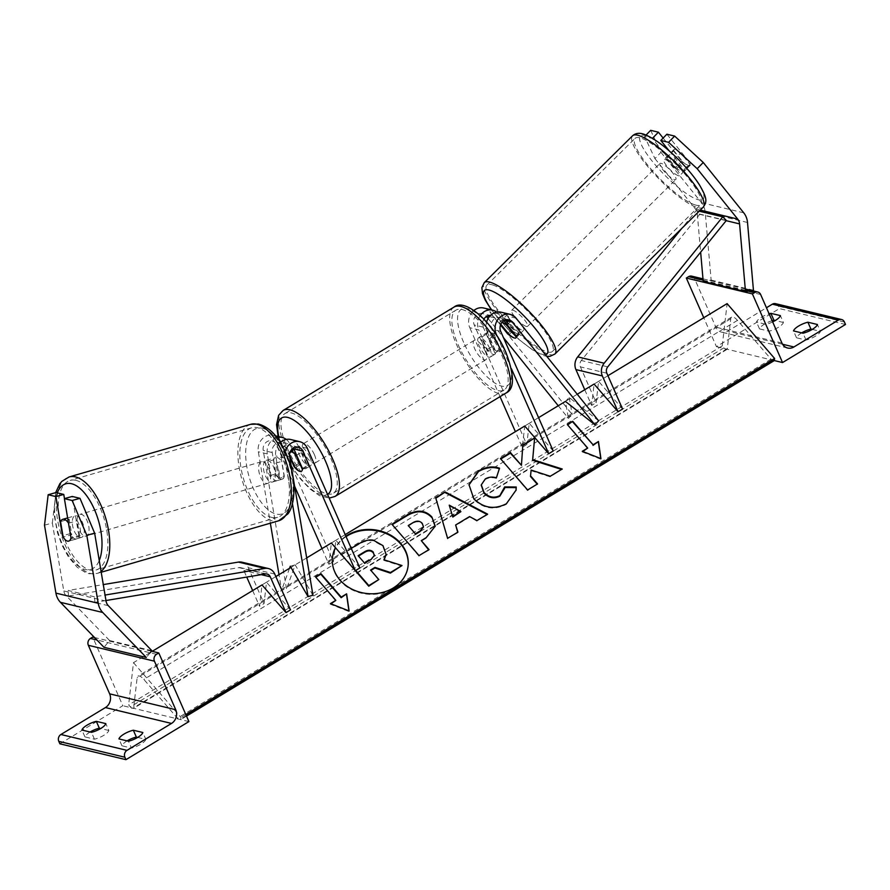 <?xml version="1.0" encoding="UTF-8"?>
<svg xmlns="http://www.w3.org/2000/svg" width="890" height="890" viewBox="0 0 890 890"><rect width="100%" height="100%" fill="white"/><g stroke="black" fill="none" stroke-linecap="round" stroke-linejoin="round"><path stroke-width="0.67" stroke-dasharray="4.45 3.34" d="M293.411 448.037A7.899 6.92 103.5 0 0 289.384 445A7.899 6.92 103.5 0 0 280.673 454.579L284.277 475.95L279.371 477.307L275.778 455.936A13.539 11.87 103.5 0 1 280.317 442.464M276.946 437.569A13.539 11.87 -76.5 0 0 267.323 453.911L270.916 475.282A11.292 4.895 -105.5 0 0 275.878 480.645A11.292 4.895 -105.5 0 0 277.057 480.645A11.292 4.895 -105.5 0 0 279.371 477.307M284.277 475.95A11.292 4.895 74.5 0 1 281.963 479.287A11.292 4.895 74.5 0 1 280.773 479.287A11.292 4.895 74.5 0 1 275.811 473.925L272.218 452.554A7.899 6.92 -76.5 0 1 280.929 442.964A7.899 6.92 -76.5 0 1 285.378 446.836L289.639 456.537M307.317 448.304L298.328 446.146A13.539 11.87 103.5 0 0 290.696 439.504M285.156 451.441A13.539 11.87 103.5 0 0 284.767 458.094L292.432 503.64M294.623 486.229L276.389 444.677A7.899 6.92 103.5 0 0 271.94 440.806A7.899 6.92 103.5 0 0 263.229 450.396L286.536 588.902L281.629 590.259L279.004 574.651M359.838 567.953L335.864 540.263L333.405 561.601L280.884 441.963A13.539 11.87 103.5 0 0 273.252 435.321A13.539 11.87 103.5 0 0 258.334 451.753L270.349 523.198M312.969 595.243L295.168 564.872L286.536 588.902M289.528 568.287L281.629 590.259M335.864 540.263L331.358 542.978L328.911 564.327L322.024 548.629M298.328 446.146L306.939 465.759A11.292 4.105 58.8 0 1 305.971 468.518A11.292 4.105 58.8 0 1 298.484 463.734L292.565 450.251M292.065 449.116L289.873 444.121L280.884 441.963M286.246 439.415A13.539 11.87 -76.5 0 1 289.873 444.121M333.405 561.601L328.911 564.327M290.274 566.229L295.168 564.872M275.811 473.925L270.916 475.282M294.356 466.226L298.484 463.734M302.444 468.485L306.939 465.759M90.101 732.003A11.292 3.56 -23.7 0 0 84.939 736.909L94.462 739.19A11.292 3.56 156.3 0 0 103.774 735.351A11.292 3.56 156.3 0 0 108.847 730.49L105.832 723.626M137.694 737.41L145.86 739.379L142.845 732.503M145.86 739.379A11.292 3.56 156.3 0 1 140.776 744.229A11.292 3.56 156.3 0 1 131.464 748.078L128.46 741.214M108.847 730.49L100.681 728.521M59.875 743.806L122.831 705.726L92.694 637.073M188.914 721.59L122.831 705.726M127.103 740.892A11.292 3.56 -23.7 0 0 121.952 745.798L131.464 748.078M151.467 651.191L94.518 637.518M121.952 745.798L118.937 738.923M84.939 736.909L81.925 730.045M94.462 739.19L91.448 732.325M309.909 457.416A11.292 4.105 -121.2 0 0 298.784 446.491A11.292 4.105 -121.2 0 0 299.34 454.879A11.292 4.105 -121.2 0 0 310.465 465.804A11.292 4.105 -121.2 0 0 309.909 457.416M295.002 467.695L300.397 464.435A11.292 4.105 58.8 0 1 295.747 457.048A11.292 4.105 58.8 0 1 294.256 450.429L288.861 453.689L289.55 455.268M290.296 451.731A11.292 4.105 -121.2 0 0 289.795 451.931A11.292 4.105 -121.2 0 0 288.861 453.689M296.637 455.246L301.654 452.209A11.292 4.105 58.8 0 1 306.316 459.585A11.292 4.105 58.8 0 1 307.807 466.215L302.411 469.475M482.825 343.896A11.292 4.105 58.8 0 1 481.334 337.277L486.73 334.006L492.882 348.023L487.486 351.283A11.292 4.105 58.8 0 1 482.825 343.896M489.8 348.613A11.292 4.105 -121.2 0 0 478.675 337.688A11.292 4.105 -121.2 0 0 479.221 346.077A11.292 4.105 -121.2 0 0 490.357 357.001A11.292 4.105 -121.2 0 0 489.8 348.613M488.732 339.057A11.292 4.105 58.8 0 1 493.394 346.433A11.292 4.105 58.8 0 1 494.885 353.063L500.28 349.792L494.128 335.786L488.732 339.057L494.885 353.063M494.128 335.786A11.292 4.105 -121.2 0 0 487.664 332.248A11.292 4.105 -121.2 0 0 486.73 334.006M492.882 348.023A11.292 4.105 -121.2 0 0 499.346 351.561A11.292 4.105 -121.2 0 0 500.28 349.792M301.654 452.209L307.807 466.215M300.397 464.435L294.256 450.429M487.486 351.283L481.334 337.277M485.306 351.328A11.292 4.105 -121.2 0 0 474.17 340.403A11.292 4.105 -121.2 0 0 474.726 348.791A11.292 4.105 -121.2 0 0 485.851 359.716A11.292 4.105 -121.2 0 0 485.306 351.328M314.415 454.69A11.292 4.105 -121.2 0 0 303.279 443.765A11.292 4.105 -121.2 0 0 303.835 452.153A11.292 4.105 -121.2 0 0 314.96 463.078A11.292 4.105 -121.2 0 0 314.415 454.69M287.292 448.182A46.614 16.977 -121.2 0 0 333.249 493.305A46.614 16.977 -121.2 0 0 330.958 458.673A46.614 16.977 -121.2 0 0 285 413.539A46.614 16.977 -121.2 0 0 287.292 448.182M458.183 344.819A46.614 16.977 -121.2 0 0 504.141 389.942A46.614 16.977 -121.2 0 0 501.849 355.31A46.614 16.977 -121.2 0 0 455.891 310.176A46.614 16.977 -121.2 0 0 458.183 344.819M64.469 498.6L70.355 533.6A11.292 4.895 -105.5 0 0 75.316 538.962A11.292 4.895 -105.5 0 0 76.507 538.962A11.292 4.895 -105.5 0 0 78.821 535.624L70.978 537.805M44.5 525.178L52.343 523.009L63.769 590.949A9.034 7.91 103.5 0 0 64.414 593.129A9.034 7.91 103.5 0 0 66.027 595.544L109.581 640.533L103.997 647.308M151.879 650.69L109.581 640.533M150.165 652.77L146.294 657.465M52.343 523.009L56.003 492.559M78.821 535.624L72.224 496.453M63.123 536.915A11.292 4.895 -105.5 0 0 64.614 539.073A11.292 5.329 73.8 0 0 67.696 541.076M70.355 533.6L62.912 535.658M79.777 536.269L77.163 520.728A11.292 5.329 73.8 0 1 79.777 536.269L71.178 538.761A11.292 5.329 73.8 0 1 69.008 541.031A11.292 5.329 73.8 0 1 68.83 541.076M76.451 515.711A11.292 5.329 73.8 0 1 83.738 526.424A11.292 5.329 73.8 0 1 81.424 537.427A11.292 5.329 73.8 0 1 80.111 537.471A11.292 5.329 73.8 0 1 72.824 526.758A11.292 5.329 73.8 0 1 75.138 515.755A11.292 5.329 73.8 0 1 76.451 515.711M68.508 523.153A11.292 5.329 73.8 0 1 68.563 523.22L77.163 520.728M267.556 460.297A11.292 5.329 73.8 0 1 274.854 471.01A11.292 5.329 73.8 0 1 272.529 482.024A11.292 5.329 73.8 0 1 271.216 482.057A11.292 5.329 73.8 0 1 263.93 471.344A11.292 5.329 73.8 0 1 266.243 460.341A11.292 5.329 73.8 0 1 267.556 460.297M278.526 478.642L275.911 463.1A11.292 5.329 73.8 0 1 278.526 478.642L284.255 476.984A11.292 5.329 73.8 0 1 282.086 479.243A11.292 5.329 73.8 0 1 280.773 479.287A11.292 5.329 73.8 0 1 276.245 475.371L270.516 477.04A11.292 5.329 73.8 0 1 267.901 461.498L270.516 477.04M275.911 463.1L281.641 461.443A11.292 5.329 73.8 0 0 277.113 457.527A11.292 5.329 73.8 0 0 275.8 457.571A11.292 5.329 73.8 0 0 273.631 459.83L267.901 461.498M273.631 459.83L276.245 475.371M284.255 476.984L281.641 461.443M71.178 538.761L68.563 523.22M71.767 534.668A11.292 5.329 73.8 0 1 69.153 519.126L71.767 534.668L63.168 537.159M60.553 521.618L69.153 519.126M262.784 461.688A11.292 5.329 73.8 0 1 270.07 472.39A11.292 5.329 73.8 0 1 267.757 483.404A11.292 5.329 73.8 0 1 266.444 483.448A11.292 5.329 73.8 0 1 259.157 472.735A11.292 5.329 73.8 0 1 261.471 461.721A11.292 5.329 73.8 0 1 262.784 461.688M84.895 536.091A11.292 5.329 -106.2 0 0 86.208 536.047A11.292 5.329 -106.2 0 0 88.522 525.033A11.292 5.329 -106.2 0 0 81.235 514.32A11.292 5.329 -106.2 0 0 79.922 514.364A11.292 5.329 -106.2 0 0 77.597 525.378A11.292 5.329 -106.2 0 0 84.895 536.091M75.505 480.266A46.614 22.005 -106.2 0 0 70.076 480.433A46.614 22.005 -106.2 0 0 60.52 525.912A46.614 22.005 -106.2 0 0 90.624 570.145A46.614 22.005 -106.2 0 0 96.042 569.978A46.614 22.005 -106.2 0 0 105.61 524.499A46.614 22.005 -106.2 0 0 75.505 480.266M272.173 517.502A46.614 22.005 73.8 0 1 242.069 473.269A46.614 22.005 73.8 0 1 251.636 427.801A46.614 22.005 73.8 0 1 257.054 427.623A46.614 22.005 73.8 0 1 287.159 471.867A46.614 22.005 73.8 0 1 277.591 517.335A46.614 22.005 73.8 0 1 272.173 517.502M650.657 130.329L660.959 152.323L654.895 158.554L644.594 136.559L652.359 138.428L675.71 167.454L681.762 161.224A11.292 3.048 -135.8 0 0 688.593 165.462A11.292 3.048 -135.8 0 0 690.195 165.262A11.292 3.048 -135.8 0 0 690.228 163.248L666.877 134.223M675.71 167.454A11.292 3.048 -135.8 0 0 682.53 171.703A11.292 3.048 -135.8 0 0 684.143 171.503A11.292 3.048 -135.8 0 0 684.165 169.489L669.18 150.855M660.959 152.323L701.453 202.686A18.056 15.82 -76.5 0 1 703.734 206.447A18.056 15.82 -76.5 0 1 705.214 212.343L711.143 280.083L703.211 281.485M654.895 158.554L695.402 208.916A9.034 7.91 -76.5 0 1 696.536 210.797A9.034 7.91 -76.5 0 1 697.282 213.745L700.641 252.182M753.441 290.24L711.143 280.083M748.612 291.086L751.672 290.552M644.594 136.559L646.084 135.035M663.139 138.061L681.762 161.224M684.165 169.489L690.228 163.248M666.81 157.641L673.841 150.677A11.292 2.603 45.3 0 1 673.986 149.553A11.292 2.603 45.3 0 1 675.443 149.509A11.292 2.603 45.3 0 1 680.761 152.946L690.017 164.461A11.292 2.603 45.3 0 1 689.872 165.596A11.292 2.603 45.3 0 1 688.415 165.64A11.292 2.603 45.3 0 1 683.097 162.203L676.077 169.156A11.292 2.603 45.3 0 1 666.81 157.641L676.077 169.156M678.269 175.686A11.292 2.603 45.3 0 1 668.312 167.732A11.292 2.603 45.3 0 1 663.84 159.599A11.292 2.603 45.3 0 1 665.297 159.555A11.292 2.603 45.3 0 1 675.254 167.509A11.292 2.603 45.3 0 1 679.726 175.642A11.292 2.603 45.3 0 1 678.269 175.686M521.874 325.395A11.292 2.603 45.3 0 1 523.665 330.201A11.292 2.603 45.3 0 1 522.219 330.246A11.292 2.603 45.3 0 1 512.251 322.291A11.292 2.603 45.3 0 1 507.79 314.17A11.292 2.603 45.3 0 1 508.446 313.959M513.775 329.901A11.292 2.603 45.3 0 1 504.519 318.386L513.775 329.901L509.102 334.54M507.79 314.17L499.98 321.891A11.292 2.603 45.3 0 0 499.835 323.026L504.519 318.386M499.98 321.891A11.292 2.603 45.3 0 1 501.437 321.846A11.292 2.603 45.3 0 1 502.205 322.158M509.503 314.214A11.292 2.603 45.3 0 1 519.27 322.147M511.439 320.645A11.292 2.603 45.3 0 1 520.695 332.17L511.439 320.645L507.233 324.805M516.022 336.798L520.695 332.17M499.835 323.026L500.836 324.26M673.841 150.677L683.097 162.203M690.017 164.461L682.997 171.414L673.73 159.9A11.292 2.603 45.3 0 1 682.997 171.414M673.73 159.9L680.761 152.946M526.112 326.385A11.292 2.603 45.3 0 1 516.155 318.431A11.292 2.603 45.3 0 1 511.683 310.299A11.292 2.603 45.3 0 1 513.141 310.254A11.292 2.603 45.3 0 1 523.097 318.208A11.292 2.603 45.3 0 1 527.57 326.341A11.292 2.603 45.3 0 1 526.112 326.385M661.392 163.415A11.292 2.603 -134.7 0 0 659.946 163.46A11.292 2.603 -134.7 0 0 664.407 171.592A11.292 2.603 -134.7 0 0 674.364 179.546A11.292 2.603 -134.7 0 0 675.822 179.502A11.292 2.603 -134.7 0 0 671.36 171.369A11.292 2.603 -134.7 0 0 661.392 163.415M694.667 204.789A46.614 10.747 -134.7 0 0 700.686 204.6A46.614 10.747 -134.7 0 0 682.23 171.036A46.614 10.747 -134.7 0 0 641.1 138.173A46.614 10.747 -134.7 0 0 635.082 138.362A46.614 10.747 -134.7 0 0 653.538 171.937A46.614 10.747 -134.7 0 0 694.667 204.789M492.838 285.011A46.614 10.747 45.3 0 1 533.967 317.864A46.614 10.747 45.3 0 1 552.434 351.439A46.614 10.747 45.3 0 1 546.416 351.628A46.614 10.747 45.3 0 1 505.286 318.776A46.614 10.747 45.3 0 1 486.83 285.201A46.614 10.747 45.3 0 1 492.838 285.011M772.131 320.678A11.292 3.56 156.3 0 0 759.515 328.899L769.027 331.191A11.292 3.56 -23.7 0 0 778.338 327.342A11.292 3.56 -23.7 0 0 783.423 322.48L780.408 315.616M801.679 332.882A11.292 3.56 156.3 0 0 796.517 337.788L806.04 340.069A11.292 3.56 -23.7 0 0 815.351 336.231A11.292 3.56 -23.7 0 0 820.424 331.369L817.421 324.505M783.423 322.48L775.257 320.522M845.5 324.472L779.418 308.596L716.45 346.677L703.756 317.752M774.222 360.55L716.45 346.677M812.259 329.411L820.424 331.369M772.676 321.913A11.292 3.56 156.3 0 1 766.012 324.316L756.5 322.035A11.292 3.56 -23.7 0 1 769.116 313.814M691.686 276.145A5.084 4.45 -76.5 0 1 694.556 278.637L715.86 327.186A10.157 8.9 103.5 0 0 721.59 332.159A10.157 8.9 103.5 0 0 727.831 331.113L766.457 307.751M775.479 303.657A5.084 4.45 -76.5 0 1 778.338 306.149L779.418 308.596M796.517 337.788L793.513 330.924M806.04 340.069L803.025 333.205M759.515 328.899L756.5 322.035M769.027 331.191L766.012 324.316M508.057 333.249L511.372 329.834A11.292 3.048 -135.8 0 0 518.202 334.084A11.292 3.048 -135.8 0 0 519.805 333.884A11.292 3.048 -135.8 0 0 519.838 331.87L507.089 316.028A13.539 11.87 -76.5 0 0 501.17 312.212M495.686 333.939L487.208 331.914A13.539 11.87 -76.5 0 1 486.608 322.047M553.213 450.996L529.239 423.295L526.78 444.644L474.259 324.995A7.899 6.92 -76.5 0 1 475.204 316.529A7.899 6.92 -76.5 0 1 482.402 313.514A7.899 6.92 -76.5 0 1 485.862 315.739L486.485 316.517M500.547 324.972L494.851 317.897A7.899 6.92 103.5 0 0 491.391 315.672A7.899 6.92 103.5 0 0 490.412 315.516M483.915 319.098A7.899 6.92 103.5 0 0 483.248 327.153L491.859 346.766A11.292 4.105 -121.2 0 0 499.346 351.561A11.292 4.105 -121.2 0 0 500.314 348.802L491.714 329.189A7.899 6.92 -76.5 0 1 492.648 320.723A7.899 6.92 -76.5 0 1 499.846 317.697A7.899 6.92 -76.5 0 1 503.306 319.922L503.929 320.7M488.098 318.52L503.44 337.599M558.253 405.751L568.421 418.4L572.214 414.506L489.645 311.845A13.539 11.87 -76.5 0 0 483.715 308.018M598.647 420.848L569.211 397.519L565.428 401.412L568.421 418.4M516.256 336.565A11.292 3.048 44.2 0 1 516.022 337.777A11.292 3.048 44.2 0 1 514.409 337.978M569.211 397.519L572.214 414.506M496.72 312.112A13.539 11.87 103.5 0 1 498.634 314.003L511.372 329.834M487.208 331.914L495.819 351.528A11.292 4.105 58.8 0 1 494.851 354.276A11.292 4.105 58.8 0 1 487.364 349.492L478.753 329.878L469.764 327.72A13.539 11.87 -76.5 0 1 473.958 310.432M538.584 417.644L524.744 426.021L522.285 447.359L515.399 431.672M500.024 396.651L469.764 327.72M511.427 368.76L497.087 336.097M480.255 315.505A13.539 11.87 103.5 0 0 478.753 329.878M522.285 447.359L526.78 444.644M524.744 426.021L529.239 423.295M491.859 346.766L487.364 349.492M500.314 348.802L495.819 351.528M516.044 335.764L519.838 331.87M105.966 600.527L94.941 602.363L68.508 596.011L238.887 567.62A5.64 4.951 -76.5 0 1 240.645 567.675A5.64 4.951 -76.5 0 1 243.827 570.446L246.73 577.065M252.66 590.582L259.546 606.279L262.005 584.93L266.499 582.216L264.052 603.553L259.546 606.279M290.485 609.906L266.499 582.216M241.958 562.191A11.292 9.89 -76.5 0 1 248.321 567.731L264.052 603.553M94.941 602.363L94.507 596.812L105.053 595.054M94.507 596.812L68.074 590.471L103.296 584.596M68.508 596.011L68.074 590.471M622.577 409.044L598.592 381.354L596.144 402.692L580.413 366.869A5.64 4.951 103.5 0 1 581.315 360.506L699.896 214.123L696.303 210.485L681.818 228.374M584.752 389.72L591.639 405.417L596.144 402.692M598.592 381.354L594.097 384.068L591.639 405.417M699.184 211.175L696.303 210.485M726.34 220.464L699.896 214.123M345.887 536.169A38.07 32.073 6.6 0 0 335.43 547.673M346.077 536.603A38.07 32.073 6.6 0 0 335.586 547.851M332.426 557.574A38.07 32.073 6.6 0 0 332.393 557.874A38.07 32.073 6.6 0 0 351.639 589.647A38.07 32.073 6.6 0 0 393.091 588.635A38.07 32.073 6.6 0 0 408.032 566.574A38.07 32.073 6.6 0 0 408.065 566.274M133.489 662.661L180.97 717.485L180.792 718.998A5.084 1.847 58.8 0 1 180.37 719.821A5.084 1.847 58.8 0 1 177.433 718.185L143.857 679.426A10.157 3.693 -121.2 0 0 137.972 676.166A10.157 3.693 -121.2 0 0 137.127 677.802L133.689 707.683A5.084 1.847 58.8 0 1 133.266 708.507A5.084 1.847 58.8 0 1 130.329 706.883L128.627 704.924L133.489 662.661L152.179 651.358M185.832 714.548L180.97 717.485M607.937 375.702L594.097 384.068M577.254 394.259L565.428 401.412M345.209 534.612L331.358 542.978M306.683 557.908L290.963 567.42M275.844 576.564L262.005 584.93M773.989 360.773A5.084 1.847 58.8 0 1 771.052 359.148L737.476 320.378A10.157 3.693 -121.2 0 0 731.591 317.118A10.157 3.693 -121.2 0 0 730.746 318.765L727.308 348.646A5.084 1.847 58.8 0 1 726.885 349.47A5.084 1.847 58.8 0 1 723.948 347.834L722.246 345.876L128.627 704.924M722.246 345.876L727.108 303.624M341.571 554.793L358.614 544.48C364.121 541.242 369.027 540.008 373.31 540.786L382.834 546.171L386.049 554.659M373.31 540.786L373.377 540.186M341.571 554.77L351.25 548.374M355.711 570.446L341.638 554.192M370.896 570.401L378.751 580.147M370.507 570.635L370.585 570.034M384.191 559.866L383.846 560.389L401.924 566.129M383.846 560.389L383.913 559.777M460.82 512.195L449.172 505.754M457.838 532.71L447.614 538.328M447.548 538.928L435.688 497.766M487.041 514.476L487.609 514.142M487.542 514.743L476.984 520.561M476.918 521.162L469.564 516.578M469.497 517.179L455.558 525.612M423.406 527.014L422.149 523.943C419.68 521.306 416.565 521.095 412.827 523.309L408.143 526.146M435.177 526.457L426.143 538.239L421.215 541.22M428.958 550.176L419.057 555.605M418.99 556.206L391.934 524.277M516.044 490.39L506.332 504.33C494.384 510.459 483.515 508.802 473.747 499.357L468.963 484.972M499.334 468.774L499.524 468.196M499.446 468.808L496.397 477.797M496.331 478.397C492.37 477.218 488.688 477.585 485.284 479.488L481.268 485.161M504.53 488.51L504.675 486.908M531.063 470.688L550.187 476.851L561.546 469.419M562.157 469.609L562.235 469.008M550.187 476.851L550.254 476.25M500.781 458.995L527.514 490.568L537.171 484.16M537.493 484.527L537.56 483.926M527.514 490.568L527.592 489.956M500.391 459.229L500.458 458.628M522.775 445.69L521.362 465.915M522.753 445.712L522.819 445.111M587.6 448.638L567.319 424.541M600.772 458.55L600.861 459.218L600.939 458.617M600.861 459.218L582.194 451.909L582.271 451.308M582.194 451.909L582.828 451.519M330.991 603.843L330.357 604.232L349.025 611.541L348.936 610.874M349.025 611.541L349.091 610.941M330.357 604.232L330.424 603.62M335.752 600.961L315.483 576.865M358.47 556.05L364.611 563.815L371.197 559.832L374.423 555.549M364.611 563.815L364.678 563.214M358.08 556.283L358.147 555.683M284.767 458.094L275.778 455.936M285.378 446.836L276.389 444.677M272.218 452.554L263.229 450.396M289.662 456.737L280.673 454.579M267.323 453.911L258.334 451.753M156.54 654.306L96.921 639.988M335.118 496.397A50.229 18.29 58.8 0 1 285.601 447.77A50.229 18.29 58.8 0 1 283.131 410.446M278.815 436.656A44.578 16.231 -121.2 0 0 283.743 451.13A44.578 16.231 -121.2 0 0 327.542 494.384M454.022 307.083A50.229 18.29 -121.2 0 0 456.492 344.419A50.229 18.29 -121.2 0 0 506.01 393.035M463.623 342.327A44.578 16.231 58.8 0 1 467.506 308.607A44.578 16.231 58.8 0 1 505.398 352.362A44.578 16.231 58.8 0 1 501.515 386.082A44.578 16.231 58.8 0 1 463.623 342.327M106.066 601.106L63.769 590.949M108.324 605.701L66.027 595.544M57.249 492.86A44.578 21.049 -106.2 0 0 60.131 538.75A44.578 21.049 -106.2 0 0 85.518 569.567A44.578 21.049 -106.2 0 0 99.235 560.522M101.06 571.358A50.229 23.719 73.8 0 1 97.043 573.438A50.229 23.719 73.8 0 1 91.203 573.627A50.229 23.719 73.8 0 1 58.773 525.968A50.229 23.719 73.8 0 1 69.075 476.973M262.161 428.201A44.578 21.049 73.8 0 1 291.987 475.705A44.578 21.049 73.8 0 1 276.623 514.153A44.578 21.049 73.8 0 1 246.797 466.649A44.578 21.049 73.8 0 1 262.161 428.201M250.624 424.33A50.229 23.719 -106.2 0 0 240.322 473.324A50.229 23.719 -106.2 0 0 272.763 520.984A50.229 23.719 -106.2 0 0 278.603 520.806M743.751 212.832L701.453 202.686M726.162 220.676L697.282 213.745M747.511 222.489L705.214 212.343M700.274 210.085L695.402 208.916M646.162 135.758A44.578 10.28 -134.7 0 0 652.259 161.235A44.578 10.28 -134.7 0 0 697.404 199.471A44.578 10.28 -134.7 0 0 691.308 174.006A44.578 10.28 -134.7 0 0 646.162 135.758M703.222 207.17A50.229 11.581 45.3 0 1 696.748 207.37A50.229 11.581 45.3 0 1 652.426 171.97A50.229 11.581 45.3 0 1 632.545 135.803M545.392 354.632A44.578 10.28 45.3 0 1 541.354 354.042A44.578 10.28 45.3 0 1 491.758 309.954M484.282 282.631A50.229 11.581 -134.7 0 0 504.174 318.809A50.229 11.581 -134.7 0 0 548.496 354.209A50.229 11.581 -134.7 0 0 554.971 354.009M782.588 344.263L727.831 331.113M844.421 322.013L778.338 306.149M745.386 290.318L703.089 280.161M760.639 294.501L694.556 278.637M781.943 343.051L715.86 327.186M516.078 318.186L507.089 316.028M494.851 317.897L489.422 316.595M487.297 316.084L485.862 315.739M483.248 327.153L474.259 324.995M504.741 320.267L503.306 319.922M498.634 314.003L489.645 311.845M500.692 331.347L491.714 329.189M261.293 574.64L243.827 570.446M274.754 574.072L248.321 567.731M265.32 573.972L238.887 567.62M606.846 373.21L580.413 366.869M607.748 366.858L581.315 360.506M723.948 347.834L130.329 706.883M186.31 715.66L180.792 718.998M771.052 359.148L177.433 718.185M737.476 320.378L143.857 679.426M730.746 318.765L137.127 677.802M727.308 348.646L133.689 707.683M382.911 546.26L382.978 545.648M382.834 546.171L382.9 545.57M358.614 544.48L358.681 543.879M422.149 523.943L422.216 523.342M412.827 523.309L412.893 522.708M422.227 524.032L422.294 523.431M426.143 538.239L426.21 537.638M506.332 504.33L506.399 503.729M473.747 499.357L473.814 498.745M473.669 499.268L473.736 498.656M485.284 479.488L485.35 478.876M371.197 559.832L371.275 559.231M281.963 479.287L277.057 480.645M280.929 442.964L271.94 440.806M298.373 447.158L289.384 445M275.622 435.889L273.252 435.321M310.465 465.804L305.971 468.518M278.125 436.489L283.076 450.674L290.407 464.747L300.631 479.209L310.087 489.055L319.432 495.608L329.189 498.122M298.784 446.491L294.045 449.35M290.363 451.586L289.795 451.931M487.664 332.248L478.675 337.688M494.851 354.276L490.357 357.001M474.17 340.403L303.279 443.765M504.141 389.942L333.249 493.305M455.891 310.176L285 413.539M485.851 359.716L314.96 463.078M76.507 538.962L68.663 541.131M55.647 492.659L53.923 513.686L57.494 532.899L62.055 545.314L68.408 556.929L77.13 567.208L85.752 572.704L89.178 573.716L97.043 573.438L101.215 572.237M69.008 541.031L81.424 537.427M272.529 482.024L282.086 479.243M266.243 460.341L275.8 457.571M67.629 517.924L75.138 515.755M267.757 483.404L86.208 536.047M251.636 427.801L70.076 480.433M277.591 517.335L96.042 569.978M261.471 461.721L79.922 514.364M684.143 171.503L690.195 165.262M491.436 309.876L508.023 329.233L518.848 339.401L532.387 349.792L543.49 355.544L546.749 356.323M673.986 149.553L663.84 159.599M523.665 330.201L515.866 337.933M689.872 165.596L679.726 175.642M511.683 310.299L659.946 163.46M552.434 351.439L700.686 204.6M486.83 285.201L635.082 138.362M527.57 326.341L675.822 179.502M745.275 289.016L702.978 278.859M787.672 348.034L721.59 332.159M491.391 315.672L482.402 313.514M508.835 319.855L499.846 317.697M516.022 337.777L519.805 333.884M267.078 574.028L240.645 567.675M332.393 557.874L332.459 557.274M186.511 716.105L180.37 719.821M731.591 317.118L137.972 676.166M726.885 349.47L133.266 708.507M408.032 566.574L408.098 565.973M435.221 526.157L435.154 526.758M468.997 484.672L468.93 485.272M516.078 490.09L516.011 490.69M374.401 555.861L374.479 555.249"/><path stroke-width="1.33" d="M306.683 557.908L331.358 542.978L355.344 570.668L359.838 567.953L307.317 448.304A13.539 11.87 103.5 0 0 299.685 441.663L290.696 439.504A13.539 11.87 103.5 0 0 280.317 442.464M299.685 441.663A13.539 11.87 103.5 0 0 285.156 451.441M270.349 523.198L279.004 574.651M355.344 570.668L302.822 451.03A7.899 6.92 103.5 0 0 298.373 447.158A7.899 6.92 103.5 0 0 289.662 456.737L312.969 595.243L308.062 596.6L290.274 566.229L289.528 568.287M292.432 503.64L308.062 596.6M289.639 456.537L293.989 466.449A11.292 4.105 -121.2 0 0 301.476 471.244A11.292 4.105 -121.2 0 0 302.444 468.485L293.834 448.872A7.899 6.92 103.5 0 0 293.411 448.037M322.024 548.629L294.623 486.229M292.565 450.251L292.065 449.116M276.946 437.569A13.539 11.87 -76.5 0 1 282.241 437.48A13.539 11.87 -76.5 0 1 286.246 439.415M100.759 728.487A11.292 3.56 -23.7 0 0 105.832 723.626L96.32 721.334A11.292 3.56 156.3 0 0 81.925 730.045L91.448 732.325A11.292 3.56 -23.7 0 0 100.759 728.487M137.761 737.365A11.292 3.56 -23.7 0 0 142.845 732.503L133.333 730.223A11.292 3.56 156.3 0 0 118.937 738.923L128.46 741.214A11.292 3.56 -23.7 0 0 137.761 737.365M100.681 728.521L99.335 728.198A11.292 3.56 -23.7 0 0 90.101 732.003M158.787 652.948L156.54 654.306A5.084 4.45 103.5 0 0 154.426 661.17L175.731 709.708A10.157 8.9 -76.5 0 1 171.514 723.437L126.992 750.359A5.084 4.45 103.5 0 0 124.878 757.223L125.957 759.671L188.914 721.59L158.787 652.948L151.467 651.191M125.957 759.671L59.875 743.806L58.796 741.359A5.084 4.45 103.5 0 1 60.909 734.495L105.432 707.561A10.157 8.9 -76.5 0 0 109.648 693.844L88.344 645.294A5.084 4.45 103.5 0 1 90.446 638.442L92.694 637.073L94.518 637.518M127.103 740.892A11.292 3.56 -23.7 0 1 136.348 737.087L137.694 737.41M136.348 737.087L133.333 730.223M99.335 728.198L96.32 721.334M289.55 455.268L295.002 467.695A11.292 4.105 -121.2 0 0 301.476 471.244A11.292 4.105 -121.2 0 0 302.411 469.475L296.259 455.469A11.292 4.105 -121.2 0 0 290.296 451.731M68.508 523.153A11.292 5.329 73.8 0 0 64.035 519.315A11.292 5.329 73.8 0 0 62.723 519.348A11.292 5.329 73.8 0 0 60.553 521.618L63.168 537.159A11.292 5.329 73.8 0 0 64.614 539.073A11.292 4.895 -105.5 0 0 67.473 541.131A11.292 4.895 -105.5 0 0 68.663 541.131A11.292 4.895 -105.5 0 0 70.978 537.805L64.392 498.634L72.146 500.492L79.989 498.322L72.224 496.453L64.392 498.634M79.989 498.322L94.64 533.154L86.797 535.335L98.223 603.275A18.056 15.82 103.5 0 0 99.513 607.636A18.056 15.82 103.5 0 0 102.739 612.476L146.294 657.465L103.997 647.308L60.442 602.319A18.056 15.82 103.5 0 1 57.227 597.479A18.056 15.82 103.5 0 1 55.925 593.118L44.5 525.178L48.171 494.729L56.003 492.559L63.769 494.428L64.469 498.6M94.64 533.154L106.066 601.106A9.034 7.91 103.5 0 0 106.711 603.287A9.034 7.91 103.5 0 0 108.324 605.701L151.879 650.69L150.165 652.77M63.769 494.428L55.925 496.598L48.171 494.729M86.797 535.335L72.146 500.492M55.925 496.598L62.511 535.769A11.292 4.895 -105.5 0 0 63.123 536.915M68.83 541.076A11.292 5.329 73.8 0 1 67.696 541.076M703.256 162.481L674.631 136.081L668.579 142.322L697.193 168.711L703.256 162.481L743.751 212.832A18.056 15.82 -76.5 0 1 746.031 216.604A18.056 15.82 -76.5 0 1 747.511 222.489L753.441 290.24L751.672 290.552M697.193 168.711L737.699 219.073A9.034 7.91 -76.5 0 1 738.834 220.954A9.034 7.91 -76.5 0 1 739.579 223.902L745.497 291.642L748.612 291.086M674.631 136.081L666.877 134.223L660.814 140.453L668.579 142.322M700.641 252.182L703.211 281.485L745.497 291.642M669.18 150.855L660.814 140.453M652.459 138.328L658.411 132.187L650.657 130.329L646.084 135.035M658.411 132.187L663.139 138.061M508.446 313.959A11.292 2.603 45.3 0 1 509.247 314.114A11.292 2.603 45.3 0 1 509.503 314.214M502.205 322.158A11.292 2.603 45.3 0 1 506.755 325.284L516.022 336.798A11.292 2.603 45.3 0 1 515.866 337.933A11.292 2.603 45.3 0 1 514.409 337.978A11.292 2.603 45.3 0 1 509.102 334.54L500.836 324.26M519.27 322.147A11.292 2.603 45.3 0 1 521.874 325.395M772.131 320.678A11.292 3.56 156.3 0 1 773.899 320.2L770.885 313.336L780.408 315.616A11.292 3.56 156.3 0 1 775.323 320.478A11.292 3.56 156.3 0 1 772.676 321.913M817.421 324.505A11.292 3.56 156.3 0 1 812.336 329.367A11.292 3.56 156.3 0 1 803.025 333.205L793.513 330.924A11.292 3.56 -23.7 0 1 807.898 322.213L817.421 324.505M775.257 320.522L773.899 320.2M782.544 362.553L752.406 293.9L754.653 292.543A5.084 4.45 -76.5 0 1 757.779 292.02A5.084 4.45 -76.5 0 1 760.639 294.501L781.943 343.051A10.157 8.9 103.5 0 0 787.672 348.034A10.157 8.9 103.5 0 0 793.913 346.978L838.436 320.055A5.084 4.45 -76.5 0 1 841.562 319.521A5.084 4.45 -76.5 0 1 844.421 322.013L845.5 324.472L782.544 362.553L774.222 360.55M801.679 332.882A11.292 3.56 156.3 0 1 810.912 329.078L812.259 329.411M770.885 313.336A11.292 3.56 -23.7 0 0 769.116 313.814M766.457 307.751L772.353 304.18A5.084 4.45 -76.5 0 1 775.479 303.657L841.562 319.521M703.756 317.752L686.323 278.036L688.571 276.668A5.084 4.45 -76.5 0 1 691.686 276.145L702.978 278.859M752.406 293.9L686.323 278.036M810.912 329.078L807.898 322.213M514.409 337.978A11.292 3.048 44.2 0 1 507.589 333.739L508.057 333.249M497.087 336.097L496.197 334.061A13.539 11.87 -76.5 0 1 497.81 319.543A13.539 11.87 -76.5 0 1 510.159 314.37A13.539 11.87 -76.5 0 1 516.078 318.186L598.647 420.848L594.865 424.741L565.428 401.412L538.584 417.644M486.608 322.047A13.539 11.87 -76.5 0 1 501.17 312.212L510.159 314.37M490.412 315.516A7.899 6.92 103.5 0 0 483.915 319.098M486.485 316.517L488.098 318.52M503.44 337.599L558.253 405.751M507.589 333.739L500.547 324.972M345.209 534.612L524.744 426.021L548.718 453.711L553.213 450.996L500.692 331.347A7.899 6.92 -76.5 0 1 501.637 322.881A7.899 6.92 -76.5 0 1 508.835 319.855A7.899 6.92 -76.5 0 1 512.295 322.08L594.865 424.741M503.929 320.7L516.044 335.764A11.292 3.048 44.2 0 1 516.256 336.565M515.399 431.672L500.024 396.651M548.718 453.711L511.427 368.76M473.958 310.432A13.539 11.87 -76.5 0 1 483.715 308.018L492.704 310.176A13.539 11.87 103.5 0 0 480.255 315.505M496.72 312.112A13.539 11.87 103.5 0 0 492.704 310.176M105.966 600.527L265.32 573.972A5.64 4.951 -76.5 0 1 267.078 574.028A5.64 4.951 -76.5 0 1 270.26 576.798L285.99 612.62L262.005 584.93L152.179 651.358M246.73 577.065L252.66 590.582M105.053 595.054L264.886 568.421A11.292 9.89 -76.5 0 1 268.391 568.543A11.292 9.89 -76.5 0 1 274.754 574.072L290.485 609.906L285.99 612.62M103.296 584.596L238.453 562.08A11.292 9.89 -76.5 0 1 241.958 562.191L268.391 568.543M618.083 411.759L602.352 375.936A11.292 9.89 103.5 0 1 604.154 363.22L722.747 216.826L726.34 220.464L607.748 366.858A5.64 4.951 103.5 0 0 606.846 373.21L622.577 409.044L618.083 411.759L594.097 384.068L577.254 394.259M681.818 228.374L577.721 356.868A11.292 9.89 103.5 0 0 575.919 369.584L584.752 389.72M722.747 216.826L699.184 211.175M335.43 547.673A38.07 32.073 6.6 0 0 332.459 557.274A38.07 32.073 6.6 0 0 351.717 589.047A38.07 32.073 6.6 0 0 393.157 588.034A38.07 32.073 6.6 0 0 408.098 565.973A38.07 32.073 6.6 0 0 388.852 534.189A38.07 32.073 6.6 0 0 347.4 535.202A38.07 32.073 6.6 0 0 345.887 536.169M408.065 566.274A38.07 32.073 6.6 0 0 388.63 534.723A38.07 32.073 6.6 0 0 347.334 535.802A38.07 32.073 6.6 0 0 346.077 536.603M335.586 547.851A38.07 32.073 6.6 0 0 332.426 557.574M346.622 593.83L341.226 597.101L320.878 573.605L315.483 576.865L335.83 600.361L330.424 603.62L349.091 610.941L346.622 593.83L341.148 597.702L320.801 574.206L315.794 577.232M506.399 503.729C494.451 509.859 483.593 508.19 473.814 498.745L468.997 484.672L478.598 470.899C485.984 466.816 492.96 465.915 499.524 468.196L496.397 477.797C492.437 476.617 488.755 476.984 485.35 478.876L481.301 484.861L484.015 492.448C488.81 497.377 494.095 498.433 499.846 495.619L504.675 486.908L516.211 487.019L516.078 490.09L506.399 503.729M455.636 525.011L457.916 532.098L447.614 538.328L435.688 497.766L445.234 491.992L487.609 514.142L476.984 520.561L469.564 516.578L455.636 525.011L457.694 532.231M607.937 375.702L727.108 303.624L774.589 358.447L185.832 714.548M290.963 567.42L275.844 576.564M431.917 517.001L435.221 526.157L426.21 537.638L421.282 540.619L429.036 549.575L419.057 555.605L391.934 524.277L407.353 514.943C417.054 509.38 425.22 510.037 431.839 516.912L435.177 526.457M534.634 437.958L522.819 445.111L521.44 465.314L510.426 452.598L500.458 458.628L527.592 489.956L537.56 483.926L530.54 475.827L531.13 470.087L550.254 476.25L562.235 469.008L532.687 459.663L534.634 437.958L522.775 445.69M587.667 448.037L567.319 424.541L572.715 421.282L593.063 444.778L598.458 441.507L600.939 458.617L582.271 451.308L587.667 448.037L582.828 451.519M774.589 358.447L774.411 359.949A5.084 1.847 58.8 0 1 773.989 360.773L186.511 716.105M351.25 548.374L358.681 543.879C364.199 540.642 369.094 539.407 373.377 540.186L382.978 545.648L386.093 554.359L383.913 559.777L401.991 565.528L390.454 572.504L374.957 567.386L370.585 570.034L378.817 579.546L368.827 585.587L355.711 570.446M378.817 579.546L368.749 586.187L341.571 554.77M368.749 586.187L368.827 585.587M390.454 572.504L390.387 573.104L374.89 567.987L370.896 570.401M374.89 567.987L374.957 567.386M390.387 573.104L401.991 565.528M386.049 554.659L384.191 559.866M452.877 516.445L460.898 511.594L449.25 505.153L452.81 517.046L460.898 511.594M452.81 517.046L449.25 505.153M435.822 498.244L445.234 491.992M445.167 492.593L487.041 514.476M422.216 523.342C419.746 520.706 416.642 520.494 412.893 522.708L408.221 525.534L415.385 533.822L420.113 530.963L423.451 526.713L422.216 523.342M415.385 533.822L408.221 525.534M415.319 534.423L420.047 531.564L423.406 527.014M428.646 549.809L421.282 540.619M392.245 524.644L407.275 515.555C416.987 509.981 425.153 510.638 431.772 517.513L431.85 517.602M468.963 484.972L478.531 471.5C485.918 467.417 492.893 466.516 499.446 468.808M481.268 485.161L483.949 493.049C488.744 497.977 494.017 499.034 499.78 496.22L504.53 488.51M504.641 487.509L516.144 487.62L516.211 487.019M516.144 487.62L516.044 490.39M561.546 469.419L532.609 460.275L534.567 438.559M532.609 460.275L532.687 459.663M537.171 484.16L530.473 476.428L531.13 470.087M530.473 476.428L530.54 475.827M521.44 465.314L510.359 453.199L500.781 458.995M510.359 453.199L510.426 452.598M567.642 424.908L572.715 421.282M593.063 444.778L572.648 421.882M592.996 445.378L598.458 441.507M598.392 442.119L600.772 458.55M348.936 610.874L346.544 594.442M335.83 600.361L330.991 603.843M320.801 574.206L320.878 573.605M341.148 597.702L341.226 597.101M373.322 552.178C371.052 549.775 368.182 549.631 364.689 551.722L358.147 555.683L364.678 563.214L371.275 559.231L374.479 555.249L373.255 552.779C370.985 550.387 368.104 550.231 364.622 552.323L358.47 556.05M374.423 555.549L373.255 552.779M302.822 451.03L293.834 448.872M126.992 750.359L60.909 734.495M171.514 723.437L105.432 707.561M124.878 757.223L58.796 741.359M96.921 639.988L90.446 638.442M154.426 661.17L88.344 645.294M175.731 709.708L109.648 693.844M454.022 307.083L283.131 410.446A50.229 18.29 58.8 0 1 332.649 459.073A50.229 18.29 58.8 0 1 335.118 496.397L506.01 393.035A50.229 18.29 -121.2 0 0 503.54 355.711A50.229 18.29 -121.2 0 0 454.022 307.083C465.526 297.527 493.805 323.237 506.065 352.807C514.587 375.702 514.576 389.119 506.01 393.035M327.542 494.384A44.578 16.231 -121.2 0 0 325.506 461.154A44.578 16.231 -121.2 0 0 292.031 419.134A44.578 16.231 -121.2 0 0 278.815 436.656M102.739 612.476L60.442 602.319M98.223 603.275L55.925 593.118M99.235 560.522A44.578 21.049 -106.2 0 0 96.487 514.587A44.578 21.049 -106.2 0 0 71.055 483.615A44.578 21.049 -106.2 0 0 57.249 492.86M55.647 492.659L59.752 483.882L61.866 481.357L69.075 476.973A50.229 23.719 73.8 0 1 74.916 476.784A50.229 23.719 73.8 0 1 106.199 519.882A50.229 23.719 73.8 0 1 101.06 571.358M250.624 424.33L258.489 424.052C269.514 427.167 278.559 436.634 285.612 452.454C290.151 462.711 292.855 473.246 293.756 484.093C294.768 501.415 290.841 510.181 287.926 513.886L278.603 520.806A50.229 23.719 -106.2 0 0 288.905 471.811A50.229 23.719 -106.2 0 0 256.465 424.141A50.229 23.719 -106.2 0 0 250.624 424.33L69.075 476.973M739.579 223.902L726.162 220.676M737.699 219.073L700.274 210.085M703.222 207.17C706.782 201.974 707.828 199.015 699.206 184.486C694.156 176.743 687.469 168.655 679.137 160.211C665.609 146.683 653.905 138.028 644.015 134.268C639.421 132.632 635.594 133.144 632.545 135.803A50.229 11.581 45.3 0 1 639.02 135.591A50.229 11.581 45.3 0 1 683.342 170.991A50.229 11.581 45.3 0 1 703.222 207.17L554.971 354.009A50.229 11.581 -134.7 0 0 535.079 317.83A50.229 11.581 -134.7 0 0 490.768 282.43A50.229 11.581 -134.7 0 0 484.282 282.631L481.868 287.648L482.491 293.611L485.25 300.119L491.436 309.876M491.758 309.954A44.578 10.28 45.3 0 1 490.112 290.329A44.578 10.28 45.3 0 1 531.897 324.539A44.578 10.28 45.3 0 1 545.392 354.632M793.913 346.978L782.588 344.263M838.436 320.055L772.353 304.18M754.653 292.543L745.386 290.318M703.089 280.161L688.571 276.668M489.422 316.595L487.297 316.084M512.295 322.08L504.741 320.267M270.26 576.798L261.293 574.64M264.886 568.421L238.453 562.08M602.352 375.936L575.919 369.584M604.154 363.22L577.721 356.868M774.411 359.949L186.31 715.66M420.047 531.564L420.113 530.963M407.275 515.555L407.353 514.943M431.772 517.513L431.839 516.912M478.531 471.5L478.598 470.899M483.871 492.96L483.938 492.348M483.949 493.049L484.015 492.448M499.78 496.22L499.846 495.619M373.333 552.868L373.399 552.267M364.622 552.323L364.689 551.722M282.241 437.48L275.622 435.889M283.131 410.446L278.615 415.352L276.556 424.575L278.125 436.489M294.045 449.35L290.363 451.586M329.189 498.122L335.118 496.397M101.215 572.237L278.603 520.806M62.723 519.348L67.629 517.924M632.545 135.803L484.282 282.631M546.749 356.323L549.931 356.367L554.971 354.009M757.779 292.02L745.275 289.016M386.015 554.96L386.093 554.359M423.451 526.713L423.384 527.325M481.301 484.861L481.223 485.462M504.574 488.209L504.497 488.821"/></g></svg>

